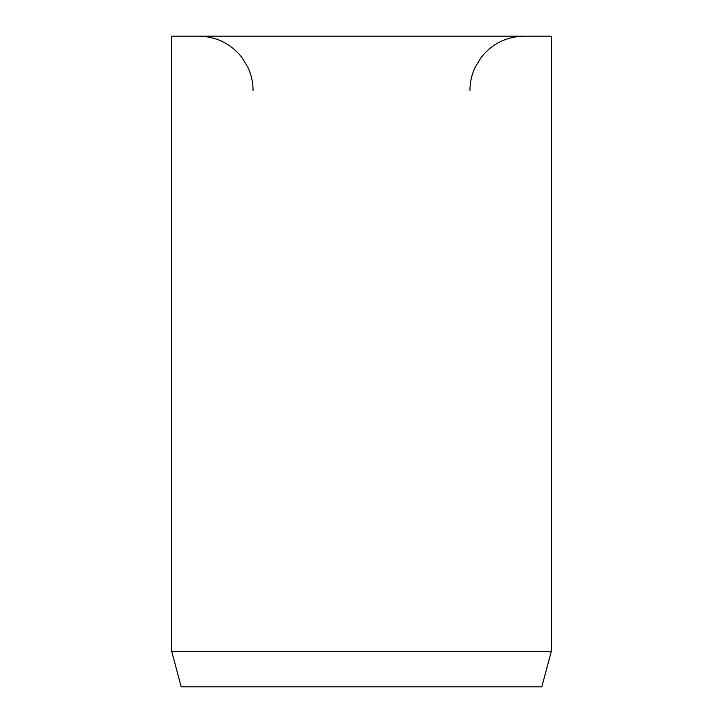 <?xml version="1.0" encoding="UTF-8"?>
<svg xmlns="http://www.w3.org/2000/svg" width="723" height="723" viewBox="0 0 723 723"><rect width="100%" height="100%" fill="white"/><g stroke="black" fill="none" stroke-linecap="round" stroke-linejoin="round"><path stroke-width="1.08" d="M551.288 651.432L551.288 36.15L171.713 36.15L171.713 651.432L181.202 686.85L541.798 686.85L551.288 651.432L171.713 651.432M469.95 90.375C469.968 82.449 471.631 74.885 474.93 67.673L481.328 57.144C492.372 43.543 506.66 36.539 524.175 36.15M253.05 90.375C253.032 82.449 251.369 74.885 248.07 67.673L241.672 57.144C230.628 43.543 216.34 36.539 198.825 36.15"/></g></svg>
